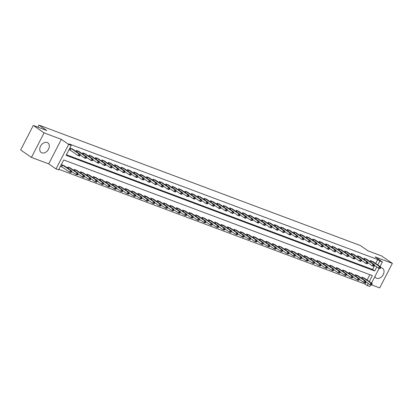 <?xml version="1.0" encoding="UTF-8"?>
<svg xmlns="http://www.w3.org/2000/svg" width="413" height="413" viewBox="0 0 413 413"><rect width="100%" height="100%" fill="white"/><g stroke="black" fill="none" stroke-linecap="round" stroke-linejoin="round"><path stroke-width="0.62" d="M41.868 152.856A5.859 4.197 124.6 0 0 48.275 149.635A5.859 4.197 124.6 0 0 47.872 142.867A5.859 4.197 124.6 0 0 47.206 142.521A5.859 4.197 124.6 0 0 40.799 145.743A5.859 4.197 124.6 0 0 41.207 152.511A5.859 4.197 124.6 0 0 41.868 152.856M374.854 276.653A5.859 4.197 124.6 0 0 375.918 277.923A5.859 4.197 124.6 0 0 376.579 278.269A5.859 4.197 124.6 0 0 382.985 275.048A5.859 4.197 124.6 0 0 382.577 268.28A5.859 4.197 124.6 0 0 381.917 267.934A5.859 4.197 124.6 0 0 380.61 267.722M369.279 281.542L372.345 275.6L63.716 159.96L58.584 169.898L56.029 168.943L68.682 144.426L71.237 145.386L66.111 155.324L374.736 270.964L376.816 266.932M48.693 163.873L61.346 139.357L44.088 132.893L33.303 125.438L20.65 149.955L31.434 157.41L48.693 163.873L56.029 168.943M365.696 281.718L370.017 284.702L371.297 285.182L372.072 284.268L371.561 284.077L371.22 284.738L379.697 287.897L392.35 263.38L375.092 256.912L382.423 261.981L380.079 266.53M370.585 284.918L369.769 286.498L367.214 285.538L368.267 283.494M58.878 169.33L365.056 284.046L367.214 285.538M44.088 132.893L31.434 157.41M33.303 125.438L46.726 130.472L38.961 125.103L360.373 245.534L368.143 250.897L381.566 255.931L392.35 263.38M365.056 284.046L366.114 282.002M367.121 280.05L369.893 274.681M364.87 278.496L361.912 277.138L361.401 278.119M358.479 276.101L355.521 274.743L355.01 275.724M352.088 273.705L349.124 272.348L348.618 273.329M345.696 271.31L342.733 269.952L342.227 270.933M339.3 268.915L336.342 267.557L335.831 268.538M332.909 266.519L329.951 265.161L329.44 266.142M326.518 264.124L323.555 262.766L323.049 263.747M320.127 261.728L317.163 260.371L316.657 261.357M313.73 259.333L310.772 257.975L310.261 258.961M307.339 256.938L304.381 255.58L303.87 256.566M300.948 254.542L297.985 253.184L297.479 254.171M294.557 252.147L291.593 250.789L291.088 251.775M288.16 249.751L285.202 248.394L284.691 249.38M281.769 247.356L278.811 245.998L278.3 246.984M275.378 244.961L272.415 243.603L271.909 244.589M268.987 242.565L266.024 241.207L265.518 242.194M262.591 240.175L259.632 238.812L259.121 239.798M256.199 237.78L253.241 236.417L252.73 237.403M249.808 235.384L246.845 234.021L246.339 235.007M243.417 232.989L240.454 231.631L239.948 232.612M237.021 230.593L234.063 229.236L233.551 230.217M230.63 228.198L227.671 226.84L227.16 227.821M224.238 225.803L221.275 224.445L220.769 225.426M217.847 223.407L214.884 222.049L214.378 223.03M211.451 221.012L208.493 219.654L207.982 220.635M205.06 218.616L202.102 217.259L201.59 218.24M198.668 216.221L195.705 214.863L195.199 215.844M192.277 213.826L189.314 212.468L188.808 213.449M185.881 211.43L182.923 210.072L182.412 211.053M179.49 209.035L176.532 207.677L176.021 208.663M173.099 206.639L170.135 205.282L169.629 206.268M166.707 204.244L163.744 202.886L163.238 203.872M160.311 201.849L157.353 200.491L156.842 201.477M153.92 199.453L150.962 198.095L150.451 199.081M147.529 197.058L144.565 195.7L144.06 196.686M141.132 194.662L138.174 193.305L137.668 194.291M134.741 192.267L131.783 190.909L131.272 191.895M128.35 189.872L125.387 188.514L124.881 189.5M121.959 187.476L118.996 186.118L118.49 187.104M115.563 185.086L112.604 183.723L112.099 184.709M109.171 182.691L106.213 181.328L105.702 182.314M102.78 180.295L99.817 178.932L99.311 179.918M96.389 177.9L93.426 176.542L92.92 177.523M89.993 175.504L87.035 174.147L86.529 175.127M83.602 173.109L80.643 171.751L80.132 172.732M77.21 170.714L74.247 169.356L73.741 170.337M70.819 168.318L67.856 166.96L67.35 167.941M64.423 165.923L61.465 164.565L60.608 166.222L61.444 166.532M375.67 263.484L377.709 259.534L69.079 143.894L71.237 145.386M66.405 154.751L372.583 269.472L374.663 265.44M373.419 261.93L370.461 260.572L369.955 261.558M367.028 259.534L364.07 258.177L363.559 259.163M360.637 257.139L357.673 255.781L357.168 256.767M354.246 254.744L351.282 253.386L350.776 254.372M347.849 252.348L344.891 250.99L344.385 251.976M341.458 249.953L338.5 248.595L337.989 249.581M335.067 247.557L332.104 246.2L331.598 247.186M328.676 245.167L325.712 243.804L325.207 244.79M322.279 242.772L319.321 241.409L318.815 242.395M315.888 240.376L312.93 239.013L312.419 239.999M309.497 237.981L306.534 236.623L306.028 237.604M303.106 235.586L300.143 234.228L299.637 235.209M296.71 233.19L293.751 231.832L293.245 232.813M290.318 230.795L287.36 229.437L286.849 230.418M283.927 228.399L280.964 227.042L280.458 228.022M277.536 226.004L274.573 224.646L274.067 225.627M271.14 223.609L268.182 222.251L267.676 223.232M264.748 221.213L261.79 219.855L261.279 220.836M258.357 218.818L255.394 217.46L254.888 218.441M251.966 216.422L249.003 215.065L248.497 216.045M245.57 214.027L242.612 212.669L242.101 213.655M239.179 211.632L236.221 210.274L235.709 211.26M232.787 209.236L229.824 207.878L229.318 208.864M226.396 206.841L223.433 205.483L222.927 206.469M220 204.445L217.042 203.088L216.531 204.074M213.609 202.05L210.651 200.692L210.14 201.678M207.218 199.655L204.254 198.297L203.748 199.283M200.826 197.259L197.863 195.901L197.357 196.887M194.43 194.864L191.472 193.506L190.961 194.492M188.039 192.468L185.081 191.111L184.57 192.097M181.648 190.078L178.684 188.715L178.179 189.701M175.257 187.683L172.293 186.32L171.787 187.306M168.86 185.287L165.902 183.93L165.391 184.91M162.469 182.892L159.511 181.534L159 182.515M156.078 180.496L153.115 179.139L152.609 180.12M149.687 178.101L146.723 176.743L146.217 177.724M143.29 175.706L140.332 174.348L139.821 175.329M136.899 173.31L133.941 171.953L133.43 172.933M130.508 170.915L127.545 169.557L127.039 170.538M124.117 168.519L121.154 167.162L120.648 168.143M117.72 166.124L114.762 164.766L114.251 165.747M111.329 163.729L108.371 162.371L107.86 163.352M104.938 161.333L101.975 159.976L101.469 160.956M98.547 158.938L95.584 157.58L95.078 158.566M92.151 156.542L89.193 155.185L88.681 156.171M85.759 154.147L82.801 152.789L82.29 153.775M79.368 151.752L76.405 150.394L75.899 151.38M72.977 149.356L70.014 147.999L69.157 149.656L69.993 149.965M38.961 125.103L37.898 127.163M61.346 139.357L68.682 144.426M377.709 259.534L379.867 261.021L382.423 261.981M379.134 268.352L371.524 283.096M377.828 264.976L379.867 261.021M372.583 269.472L374.736 270.964M380.28 268.362L380.621 267.701L380.11 267.51L379.769 268.171L380.28 268.362L379.846 268.615L378.566 268.14L379.423 266.483L371.292 260.882M380.11 267.51L379.423 266.483L380.703 266.963L372.696 261.408M379.769 268.171L378.566 268.14L374.245 265.151M380.621 267.701L380.703 266.963M362.743 277.448L370.874 283.044L372.149 283.524L364.147 277.975M371.22 284.738L370.017 284.702L370.874 283.044L371.561 284.077M372.149 283.524L372.072 284.268M373.889 265.967L374.23 265.306L373.719 265.115L373.378 265.776L373.889 265.967L373.455 266.225L372.175 265.745L373.032 264.088L364.901 258.492M373.719 265.115L373.032 264.088L374.307 264.568L366.305 259.013M373.378 265.776L372.175 265.745L367.854 262.756M374.23 265.306L374.307 264.568M367.493 263.577L367.838 262.911L367.327 262.72L366.981 263.38L367.493 263.577L367.059 263.83L365.784 263.349L366.636 261.692L358.51 256.096M367.327 262.72L366.636 261.692L367.916 262.172L359.914 256.623M366.981 263.38L365.784 263.349L361.463 260.36M367.838 262.911L367.916 262.172M361.101 261.181L361.442 260.515L360.931 260.324L360.59 260.985L361.101 261.181L360.668 261.434L359.387 260.954L360.244 259.297L352.113 253.701M360.931 260.324L360.244 259.297L361.525 259.777L353.518 254.227M360.59 260.985L359.387 260.954L355.066 257.965M361.442 260.515L361.525 259.777M365.34 282.533L365.681 281.873L365.169 281.681L364.829 282.342L365.34 282.533L364.906 282.786L363.626 282.306L364.483 280.649L365.758 281.129L357.756 275.579M359.305 279.322L363.626 282.306L364.829 282.342M356.352 275.053L364.483 280.649L365.169 281.681M365.758 281.129L365.681 281.873M358.943 280.138L359.289 279.477L358.778 279.286L358.432 279.947L358.943 280.138L358.51 280.391L357.235 279.911L358.086 278.259L359.367 278.734L351.365 273.184M352.914 276.927L357.235 279.911L358.432 279.947M349.956 272.657L358.086 278.259L358.778 279.286M359.367 278.734L359.289 279.477M352.552 277.743L352.893 277.082L352.382 276.891L352.041 277.551L352.552 277.743L352.119 277.995L350.838 277.515L351.695 275.863L352.976 276.338L344.969 270.789M346.517 274.531L350.838 277.515L352.041 277.551M343.564 270.262L351.695 275.863L352.382 276.891M352.976 276.338L352.893 277.082M354.71 258.786L355.051 258.12L354.54 257.929L354.199 258.595L354.71 258.786L354.277 259.039L352.996 258.559L353.853 256.901L345.722 251.305M354.54 257.929L353.853 256.901L355.134 257.382L347.126 251.832M354.199 258.595L352.996 258.559L348.675 255.57M355.051 258.12L355.134 257.382M346.161 275.347L346.502 274.686L345.991 274.495L345.65 275.156L346.161 275.347L345.727 275.6L344.447 275.12L345.304 273.468L346.579 273.943L338.577 268.393M340.126 272.136L344.447 275.12L345.65 275.156M337.173 267.867L345.304 273.468L345.991 274.495M346.579 273.943L346.502 274.686M348.319 256.39L348.66 255.724L348.149 255.533L347.808 256.199L348.319 256.39L347.885 256.643L346.605 256.163L347.462 254.506L339.331 248.91M348.149 255.533L347.462 254.506L348.737 254.986L340.735 249.437M347.808 256.199L346.605 256.163L342.284 253.174M348.66 255.724L348.737 254.986M341.923 253.995L342.269 253.329L341.757 253.138L341.412 253.804L341.923 253.995L341.489 254.248L340.214 253.768L341.066 252.111L332.94 246.515M341.757 253.138L341.066 252.111L342.346 252.591L334.344 247.041M341.412 253.804L340.214 253.768L335.893 250.779M342.269 253.329L342.346 252.591M335.532 251.6L335.872 250.934L335.361 250.743L335.02 251.409L335.532 251.6L335.098 251.853L333.818 251.372L334.675 249.715L326.544 244.119M335.361 250.743L334.675 249.715L335.955 250.195L327.948 244.646M335.02 251.409L333.818 251.372L329.497 248.389M335.872 250.934L335.955 250.195M329.14 249.204L329.481 248.538L328.97 248.347L328.629 249.013L329.14 249.204L328.707 249.457L327.426 248.977L328.283 247.32L320.152 241.724M328.97 248.347L328.283 247.32L329.559 247.8L321.557 242.25M328.629 249.013L327.426 248.977L323.105 245.993M329.481 248.538L329.559 247.8M322.749 246.809L323.09 246.148L322.579 245.952L322.238 246.618L322.749 246.809L322.316 247.062L321.035 246.582L321.892 244.924L313.761 239.328M322.579 245.952L321.892 244.924L323.167 245.405L315.165 239.855M322.238 246.618L321.035 246.582L316.714 243.598M323.09 246.148L323.167 245.405M339.77 272.952L340.111 272.291L339.6 272.1L339.259 272.761L339.77 272.952L339.336 273.205L338.056 272.73L338.913 271.073L340.188 271.548L332.186 265.998M333.735 269.741L338.056 272.73L339.259 272.761M330.782 265.471L338.913 271.073L339.6 272.1M340.188 271.548L340.111 272.291M333.374 270.556L333.719 269.895L333.208 269.704L332.863 270.365L333.374 270.556L332.94 270.809L331.665 270.334L332.517 268.677L333.797 269.152L325.79 263.602M327.344 267.345L331.665 270.334L332.863 270.365M324.386 263.076L332.517 268.677L333.208 269.704M333.797 269.152L333.719 269.895M326.982 268.161L327.323 267.5L326.812 267.309L326.471 267.97L326.982 268.161L326.549 268.414L325.268 267.939L326.125 266.282L327.406 266.762L319.399 261.207M320.947 264.95L325.268 267.939L326.471 267.97M317.995 260.68L326.125 266.282L326.812 267.309M327.406 266.762L327.323 267.5M320.591 265.765L320.932 265.105L320.421 264.914L320.08 265.574L320.591 265.765L320.158 266.018L318.877 265.544L319.734 263.886L321.009 264.366L313.008 258.812M314.556 262.554L318.877 265.544L320.08 265.574M311.603 258.285L319.734 263.886L320.421 264.914M321.009 264.366L320.932 265.105M314.2 263.37L314.541 262.709L314.03 262.518L313.689 263.179L314.2 263.37L313.766 263.623L312.486 263.148L313.343 261.491L314.618 261.971L306.616 256.416M308.165 260.159L312.486 263.148L313.689 263.179M305.212 255.89L313.343 261.491L314.03 262.518M314.618 261.971L314.541 262.709M316.353 244.413L316.699 243.753L316.188 243.556L315.842 244.222L316.353 244.413L315.919 244.666L314.644 244.186L315.496 242.529L307.365 236.933M316.188 243.556L315.496 242.529L316.776 243.009L308.774 237.46M315.842 244.222L314.644 244.186L310.323 241.202M316.699 243.753L316.776 243.009M307.804 260.975L308.15 260.314L307.639 260.123L307.293 260.784L307.804 260.975L307.37 261.233L306.095 260.753L306.947 259.096L308.227 259.576L300.22 254.021M301.774 257.764L306.095 260.753L307.293 260.784M298.816 253.499L306.947 259.096L307.639 260.123M308.227 259.576L308.15 260.314M309.962 242.018L310.302 241.357L309.791 241.161L309.451 241.827L309.962 242.018L309.528 242.271L308.248 241.791L309.105 240.134L300.974 234.538M309.791 241.161L309.105 240.134L310.385 240.614L302.378 235.064M309.451 241.827L308.248 241.791L303.927 238.807M310.302 241.357L310.385 240.614M301.413 258.584L301.753 257.918L301.242 257.727L300.901 258.388L301.413 258.584L300.979 258.837L299.699 258.357L300.556 256.7L301.836 257.18L293.829 251.625M295.378 255.368L299.699 258.357L300.901 258.388M292.425 251.104L300.556 256.7L301.242 257.727M301.836 257.18L301.753 257.918M303.57 239.623L303.911 238.962L303.4 238.771L303.059 239.432L303.57 239.623L303.137 239.876L301.857 239.395L302.714 237.738L294.583 232.142M303.4 238.771L302.714 237.738L303.989 238.218L295.987 232.669M303.059 239.432L301.857 239.395L297.536 236.412M303.911 238.962L303.989 238.218M295.021 256.189L295.362 255.523L294.851 255.332L294.51 255.993L295.021 256.189L294.588 256.442L293.307 255.962L294.164 254.305L295.44 254.785L287.438 249.235M288.986 252.973L293.307 255.962L294.51 255.993M286.033 248.709L294.164 254.305L294.851 255.332M295.44 254.785L295.362 255.523M297.179 237.227L297.52 236.566L297.009 236.375L296.668 237.036L297.179 237.227L296.746 237.48L295.465 237L296.322 235.343L288.191 229.747M297.009 236.375L296.322 235.343L297.597 235.823L289.596 230.273M296.668 237.036L295.465 237L291.144 234.016M297.52 236.566L297.597 235.823M288.63 253.794L288.971 253.128L288.46 252.937L288.119 253.597L288.63 253.794L288.197 254.047L286.916 253.567L287.773 251.909L289.048 252.389L281.046 246.84M282.595 250.577L286.916 253.567L288.119 253.597M279.642 246.313L287.773 251.909L288.46 252.937M289.048 252.389L288.971 253.128M290.783 234.832L291.129 234.171L290.618 233.98L290.272 234.641L290.783 234.832L290.349 235.085L289.074 234.605L289.926 232.947L281.795 227.351M290.618 233.98L289.926 232.947L291.206 233.428L283.204 227.878M290.272 234.641L289.074 234.605L284.753 231.621M291.129 234.171L291.206 233.428M282.234 251.398L282.58 250.732L282.069 250.541L281.723 251.207L282.234 251.398L281.8 251.651L280.525 251.171L281.377 249.514L282.657 249.994L274.65 244.444M276.204 248.182L280.525 251.171L281.723 251.207M273.246 243.918L281.377 249.514L282.069 250.541M282.657 249.994L282.58 250.732M284.392 232.436L284.733 231.776L284.221 231.585L283.881 232.245L284.392 232.436L283.958 232.689L282.678 232.209L283.535 230.552L275.404 224.956M284.221 231.585L283.535 230.552L284.815 231.032L276.808 225.483M283.881 232.245L282.678 232.209L278.357 229.225M284.733 231.776L284.815 231.032M275.843 249.003L276.183 248.337L275.672 248.146L275.332 248.812L275.843 249.003L275.409 249.256L274.129 248.776L274.986 247.119L276.266 247.599L268.259 242.049M269.808 245.787L274.129 248.776L275.332 248.812M266.855 241.522L274.986 247.119L275.672 248.146M276.266 247.599L276.183 248.337M278.001 230.041L278.341 229.38L277.83 229.189L277.49 229.85L278.001 230.041L277.567 230.294L276.287 229.814L277.144 228.162L269.013 222.561M277.83 229.189L277.144 228.162L278.419 228.637L270.417 223.087M277.49 229.85L276.287 229.814L271.966 226.83M278.341 229.38L278.419 228.637M271.609 227.646L271.95 226.985L271.439 226.794L271.098 227.455L271.609 227.646L271.176 227.899L269.895 227.418L270.752 225.766L262.622 220.165M271.439 226.794L270.752 225.766L272.028 226.241L264.026 220.692M271.098 227.455L269.895 227.418L265.574 224.435M271.95 226.985L272.028 226.241M265.213 225.25L265.559 224.589L265.048 224.398L264.702 225.059L265.213 225.25L264.779 225.503L263.504 225.023L264.356 223.371L256.225 217.77M265.048 224.398L264.356 223.371L265.636 223.846L257.635 218.296M264.702 225.059L263.504 225.023L259.183 222.039M265.559 224.589L265.636 223.846M258.822 222.855L259.163 222.194L258.652 222.003L258.311 222.664L258.822 222.855L258.388 223.108L257.108 222.633L257.965 220.976L249.834 215.374M258.652 222.003L257.965 220.976L259.245 221.451L251.238 215.901M258.311 222.664L257.108 222.633L252.787 219.644M259.163 222.194L259.245 221.451M252.431 220.459L252.771 219.799L252.26 219.608L251.92 220.268L252.431 220.459L251.997 220.712L250.717 220.237L251.574 218.58L243.443 212.979M252.26 219.608L251.574 218.58L252.849 219.06L244.847 213.506M251.92 220.268L250.717 220.237L246.396 217.248M252.771 219.799L252.849 219.06M246.04 218.064L246.38 217.403L245.869 217.212L245.529 217.873L246.04 218.064L245.606 218.317L244.326 217.842L245.183 216.185L237.052 210.584M245.869 217.212L245.183 216.185L246.458 216.665L238.456 211.11M245.529 217.873L244.326 217.842L240.005 214.853M246.38 217.403L246.458 216.665M239.643 215.669L239.989 215.008L239.478 214.817L239.132 215.478L239.643 215.669L239.21 215.922L237.934 215.447L238.786 213.789L230.655 208.188M239.478 214.817L238.786 213.789L240.067 214.27L232.065 208.715M239.132 215.478L237.934 215.447L233.613 212.458M239.989 215.008L240.067 214.27M233.252 213.273L233.593 212.612L233.082 212.421L232.741 213.082L233.252 213.273L232.818 213.526L231.538 213.051L232.395 211.394L224.264 205.793M233.082 212.421L232.395 211.394L233.675 211.874L225.668 206.319M232.741 213.082L231.538 213.051L227.217 210.062M233.593 212.612L233.675 211.874M226.861 210.883L227.202 210.217L226.691 210.026L226.35 210.687L226.861 210.883L226.427 211.136L225.147 210.656L226.004 208.999L217.873 203.403M226.691 210.026L226.004 208.999L227.279 209.479L219.277 203.924M226.35 210.687L225.147 210.656L220.826 207.667M227.202 210.217L227.279 209.479M220.47 208.488L220.81 207.822L220.299 207.631L219.959 208.291L220.47 208.488L220.036 208.741L218.756 208.26L219.613 206.603L211.482 201.007M220.299 207.631L219.613 206.603L220.888 207.083L212.886 201.534M219.959 208.291L218.756 208.26L214.435 205.271M220.81 207.822L220.888 207.083M214.073 206.092L214.419 205.426L213.908 205.235L213.562 205.896L214.073 206.092L213.64 206.345L212.365 205.865L213.216 204.208L205.085 198.612M213.908 205.235L213.216 204.208L214.497 204.688L206.495 199.138M213.562 205.896L212.365 205.865L208.044 202.876M214.419 205.426L214.497 204.688M207.682 203.697L208.023 203.031L207.512 202.84L207.171 203.506L207.682 203.697L207.249 203.95L205.968 203.47L206.825 201.812L198.694 196.216M207.512 202.84L206.825 201.812L208.106 202.293L200.099 196.743M207.171 203.506L205.968 203.47L201.647 200.481M208.023 203.031L208.106 202.293M201.291 201.301L201.632 200.635L201.121 200.444L200.78 201.11L201.291 201.301L200.857 201.554L199.577 201.074L200.434 199.417L192.303 193.821M201.121 200.444L200.434 199.417L201.709 199.897L193.707 194.347M200.78 201.11L199.577 201.074L195.256 198.085M201.632 200.635L201.709 199.897M194.9 198.906L195.241 198.24L194.73 198.049L194.389 198.715L194.9 198.906L194.466 199.159L193.186 198.679L194.043 197.022L185.912 191.425M194.73 198.049L194.043 197.022L195.318 197.502L187.316 191.952M194.389 198.715L193.186 198.679L188.865 195.695M195.241 198.24L195.318 197.502M188.504 196.511L188.849 195.845L188.338 195.654L187.992 196.32L188.504 196.511L188.07 196.764L186.795 196.283L187.647 194.626L179.516 189.03M188.338 195.654L187.647 194.626L188.927 195.106L180.925 189.557M187.992 196.32L186.795 196.283L182.474 193.299M188.849 195.845L188.927 195.106M182.112 194.115L182.453 193.449L181.942 193.258L181.601 193.924L182.112 194.115L181.679 194.368L180.398 193.888L181.255 192.231L173.124 186.635M181.942 193.258L181.255 192.231L182.536 192.711L174.529 187.161M181.601 193.924L180.398 193.888L176.077 190.904M182.453 193.449L182.536 192.711M175.721 191.72L176.062 191.059L175.551 190.863L175.21 191.529L175.721 191.72L175.288 191.973L174.007 191.493L174.864 189.835L166.733 184.239M175.551 190.863L174.864 189.835L176.139 190.316L168.137 184.766M175.21 191.529L174.007 191.493L169.686 188.509M176.062 191.059L176.139 190.316M169.33 189.324L169.671 188.664L169.16 188.467L168.819 189.133L169.33 189.324L168.896 189.577L167.616 189.097L168.473 187.44L160.342 181.844M169.16 188.467L168.473 187.44L169.748 187.92L161.746 182.37M168.819 189.133L167.616 189.097L163.295 186.113M169.671 188.664L169.748 187.92M269.452 246.607L269.792 245.941L269.281 245.75L268.94 246.416L269.452 246.607L269.018 246.86L267.738 246.38L268.595 244.723L269.87 245.203L261.868 239.654M263.417 243.396L267.738 246.38L268.94 246.416M260.464 239.127L268.595 244.723L269.281 245.75M269.87 245.203L269.792 245.941M263.06 244.212L263.401 243.546L262.89 243.355L262.549 244.021L263.06 244.212L262.627 244.465L261.346 243.985L262.203 242.328L263.479 242.808L255.477 237.258M257.025 241.001L261.346 243.985L262.549 244.021M254.072 236.732L262.203 242.328L262.89 243.355M263.479 242.808L263.401 243.546M256.664 241.817L257.01 241.151L256.499 240.96L256.153 241.626L256.664 241.817L256.23 242.07L254.955 241.59L255.807 239.932L257.087 240.412L249.08 234.863M250.634 238.606L254.955 241.59L256.153 241.626M247.676 234.336L255.807 239.932L256.499 240.96M257.087 240.412L257.01 241.151M250.273 239.421L250.614 238.76L250.102 238.564L249.762 239.23L250.273 239.421L249.839 239.674L248.559 239.194L249.416 237.537L250.696 238.017L242.689 232.467M244.238 236.21L248.559 239.194L249.762 239.23M241.285 231.941L249.416 237.537L250.102 238.564M250.696 238.017L250.614 238.76M243.882 237.026L244.222 236.365L243.711 236.169L243.371 236.835L243.882 237.026L243.448 237.279L242.168 236.799L243.025 235.142L244.3 235.622L236.298 230.072M237.847 233.815L242.168 236.799L243.371 236.835M234.894 229.545L243.025 235.142L243.711 236.169M244.3 235.622L244.222 236.365M237.49 234.63L237.831 233.97L237.32 233.779L236.979 234.439L237.49 234.63L237.057 234.883L235.777 234.403L236.634 232.746L237.909 233.226L229.907 227.677M231.456 231.419L235.777 234.403L236.979 234.439M228.503 227.15L236.634 232.746L237.32 233.779M237.909 233.226L237.831 233.97M231.094 232.235L231.44 231.574L230.929 231.383L230.583 232.044L231.094 232.235L230.661 232.488L229.385 232.008L230.237 230.351L231.517 230.831L223.51 225.281M225.064 229.024L229.385 232.008L230.583 232.044M222.106 224.755L230.237 230.351L230.929 231.383M231.517 230.831L231.44 231.574M224.703 229.84L225.044 229.179L224.533 228.988L224.192 229.649L224.703 229.84L224.269 230.093L222.989 229.613L223.846 227.955L225.126 228.435L217.119 222.886M218.668 226.629L222.989 229.613L224.192 229.649M215.715 222.359L223.846 227.955L224.533 228.988M225.126 228.435L225.044 229.179M218.312 227.444L218.653 226.783L218.141 226.592L217.801 227.253L218.312 227.444L217.878 227.697L216.598 227.217L217.455 225.56L218.73 226.04L210.728 220.49M212.277 224.233L216.598 227.217L217.801 227.253M209.324 219.964L217.455 225.56L218.141 226.592M218.73 226.04L218.653 226.783M211.921 225.049L212.261 224.388L211.75 224.197L211.41 224.858L211.921 225.049L211.487 225.302L210.207 224.822L211.064 223.17L212.339 223.645L204.337 218.095M205.886 221.838L210.207 224.822L211.41 224.858M202.933 217.568L211.064 223.17L211.75 224.197M212.339 223.645L212.261 224.388M205.524 222.653L205.87 221.993L205.354 221.802L205.013 222.462L205.524 222.653L205.091 222.906L203.816 222.426L204.667 220.774L205.948 221.249L197.941 215.7M199.494 219.442L203.816 222.426L205.013 222.462M196.536 215.173L204.667 220.774L205.354 221.802M205.948 221.249L205.87 221.993M199.133 220.258L199.474 219.597L198.963 219.406L198.622 220.067L199.133 220.258L198.699 220.511L197.419 220.031L198.276 218.379L199.556 218.854L191.549 213.304M193.098 217.047L197.419 220.031L198.622 220.067M190.145 212.778L198.276 218.379L198.963 219.406M199.556 218.854L199.474 219.597M192.742 217.863L193.083 217.202L192.572 217.011L192.231 217.672L192.742 217.863L192.308 218.116L191.028 217.641L191.885 215.984L193.16 216.458L185.158 210.909M186.707 214.652L191.028 217.641L192.231 217.672M183.754 210.382L191.885 215.984L192.572 217.011M193.16 216.458L193.083 217.202M186.351 215.467L186.691 214.806L186.18 214.615L185.835 215.276L186.351 215.467L185.917 215.72L184.637 215.245L185.489 213.588L186.769 214.063L178.767 208.513M180.316 212.256L184.637 215.245L185.835 215.276M177.363 207.987L185.489 213.588L186.18 214.615M186.769 214.063L186.691 214.806M179.954 213.072L180.3 212.411L179.784 212.22L179.443 212.881L179.954 213.072L179.521 213.325L178.246 212.85L179.097 211.193L180.378 211.673L172.371 206.118M173.925 209.861L178.246 212.85L179.443 212.881M170.967 205.591L179.097 211.193L179.784 212.22M180.378 211.673L180.3 212.411M173.563 210.676L173.904 210.016L173.393 209.825L173.052 210.485L173.563 210.676L173.13 210.929L171.849 210.454L172.706 208.797L173.987 209.277L165.98 203.723M167.528 207.465L171.849 210.454L173.052 210.485M164.575 203.196L172.706 208.797L173.393 209.825M173.987 209.277L173.904 210.016M167.172 208.281L167.513 207.62L167.002 207.429L166.661 208.09L167.172 208.281L166.738 208.534L165.458 208.059L166.315 206.402L167.59 206.882L159.588 201.327M161.137 205.07L165.458 208.059L166.661 208.09M158.184 200.801L166.315 206.402L167.002 207.429M167.59 206.882L167.513 207.62M160.781 205.886L161.122 205.225L160.611 205.034L160.265 205.695L160.781 205.886L160.347 206.144L159.067 205.664L159.919 204.007L161.199 204.487L153.197 198.932M154.746 202.675L159.067 205.664L160.265 205.695M151.793 198.41L159.919 204.007L160.611 205.034M161.199 204.487L161.122 205.225M162.934 186.929L163.28 186.268L162.768 186.072L162.423 186.738L162.934 186.929L162.5 187.182L161.225 186.702L162.077 185.045L153.946 179.448M162.768 186.072L162.077 185.045L163.357 185.525L155.355 179.975M162.423 186.738L161.225 186.702L156.904 183.718M163.28 186.268L163.357 185.525M154.385 203.495L154.73 202.829L154.214 202.638L153.873 203.299L154.385 203.495L153.951 203.748L152.676 203.268L153.528 201.611L154.808 202.091L146.801 196.542M148.35 200.279L152.676 203.268L153.873 203.299M145.397 196.015L153.528 201.611L154.214 202.638M154.808 202.091L154.73 202.829M156.542 184.534L156.883 183.873L156.372 183.682L156.031 184.343L156.542 184.534L156.109 184.787L154.829 184.306L155.686 182.649L147.555 177.053M156.372 183.682L155.686 182.649L156.966 183.129L148.959 177.58M156.031 184.343L154.829 184.306L150.508 181.322M156.883 183.873L156.966 183.129M147.993 201.1L148.334 200.434L147.823 200.243L147.482 200.904L147.993 201.1L147.56 201.353L146.279 200.873L147.136 199.216L148.417 199.696L140.41 194.146M141.958 197.884L146.279 200.873L147.482 200.904M139.005 193.62L147.136 199.216L147.823 200.243M148.417 199.696L148.334 200.434M150.151 182.138L150.492 181.477L149.981 181.286L149.64 181.947L150.151 182.138L149.718 182.391L148.437 181.911L149.294 180.254L141.163 174.658M149.981 181.286L149.294 180.254L150.569 180.734L142.568 175.184M149.64 181.947L148.437 181.911L144.116 178.927M150.492 181.477L150.569 180.734M141.602 198.705L141.943 198.039L141.432 197.848L141.091 198.514L141.602 198.705L141.169 198.958L139.888 198.477L140.745 196.82L142.02 197.3L134.019 191.751M135.567 195.488L139.888 198.477L141.091 198.514M132.614 191.224L140.745 196.82L141.432 197.848M142.02 197.3L141.943 198.039M143.76 179.743L144.101 179.082L143.59 178.891L143.249 179.552L143.76 179.743L143.326 179.996L142.046 179.516L142.903 177.858L134.772 172.262M143.59 178.891L142.903 177.858L144.178 178.339L136.176 172.789M143.249 179.552L142.046 179.516L137.725 176.532M144.101 179.082L144.178 178.339M135.211 196.309L135.552 195.643L135.041 195.452L134.695 196.118L135.211 196.309L134.777 196.562L133.497 196.082L134.349 194.425L135.629 194.905L127.627 189.355M129.176 193.093L133.497 196.082L134.695 196.118M126.223 188.829L134.349 194.425L135.041 195.452M135.629 194.905L135.552 195.643M137.364 177.347L137.71 176.687L137.199 176.496L136.853 177.156L137.364 177.347L136.93 177.6L135.655 177.12L136.507 175.468L128.376 169.867M137.199 176.496L136.507 175.468L137.787 175.943L129.785 170.393M136.853 177.156L135.655 177.12L131.334 174.136M137.71 176.687L137.787 175.943M128.815 193.914L129.161 193.248L128.644 193.057L128.304 193.723L128.815 193.914L128.381 194.167L127.106 193.687L127.958 192.03L129.238 192.51L121.231 186.96M122.78 190.698L127.106 193.687L128.304 193.723M119.827 186.433L127.958 192.03L128.644 193.057M129.238 192.51L129.161 193.248M130.973 174.952L131.313 174.291L130.802 174.1L130.462 174.761L130.973 174.952L130.539 175.205L129.259 174.725L130.116 173.073L121.985 167.471M130.802 174.1L130.116 173.073L131.396 173.548L123.389 167.998M130.462 174.761L129.259 174.725L124.938 171.741M131.313 174.291L131.396 173.548M122.424 191.518L122.764 190.852L122.253 190.661L121.912 191.327L122.424 191.518L121.99 191.771L120.71 191.291L121.567 189.634L122.847 190.114L114.84 184.565M116.389 188.307L120.71 191.291L121.912 191.327M113.436 184.038L121.567 189.634L122.253 190.661M122.847 190.114L122.764 190.852M124.581 172.557L124.922 171.896L124.411 171.705L124.07 172.366L124.581 172.557L124.148 172.81L122.867 172.329L123.724 170.677L115.594 165.076M124.411 171.705L123.724 170.677L125 171.152L116.998 165.603M124.07 172.366L122.867 172.329L118.546 169.345M124.922 171.896L125 171.152M116.032 189.123L116.373 188.457L115.862 188.266L115.521 188.932L116.032 189.123L115.599 189.376L114.318 188.896L115.175 187.239L116.451 187.719L108.449 182.169M109.997 185.912L114.318 188.896L115.521 188.932M107.044 181.643L115.175 187.239L115.862 188.266M116.451 187.719L116.373 188.457M118.19 170.161L118.531 169.5L118.02 169.309L117.679 169.97L118.19 170.161L117.757 170.414L116.476 169.934L117.333 168.282L109.202 162.681M118.02 169.309L117.333 168.282L118.608 168.757L110.607 163.207M117.679 169.97L116.476 169.934L112.155 166.95M118.531 169.5L118.608 168.757M109.641 186.728L109.982 186.067L109.471 185.871L109.125 186.537L109.641 186.728L109.208 186.981L107.927 186.5L108.779 184.843L110.059 185.323L102.057 179.774M103.606 183.517L107.927 186.5L109.125 186.537M100.653 179.247L108.779 184.843L109.471 185.871M110.059 185.323L109.982 186.067M111.794 167.766L112.14 167.105L111.629 166.914L111.283 167.575L111.794 167.766L111.36 168.019L110.085 167.544L110.937 165.887L102.806 160.285M111.629 166.914L110.937 165.887L112.217 166.362L104.215 160.812M111.283 167.575L110.085 167.544L105.764 164.555M112.14 167.105L112.217 166.362M103.245 184.332L103.591 183.671L103.074 183.475L102.734 184.141L103.245 184.332L102.811 184.585L101.536 184.105L102.388 182.448L103.668 182.928L95.661 177.378M97.21 181.121L101.536 184.105L102.734 184.141M94.257 176.852L102.388 182.448L103.074 183.475M103.668 182.928L103.591 183.671M105.403 165.37L105.743 164.71L105.232 164.519L104.892 165.179L105.403 165.37L104.969 165.623L103.689 165.148L104.546 163.491L96.415 157.89M105.232 164.519L104.546 163.491L105.826 163.971L97.819 158.416M104.892 165.179L103.689 165.148L99.368 162.159M105.743 164.71L105.826 163.971M96.854 181.937L97.194 181.276L96.683 181.08L96.343 181.746L96.854 181.937L96.42 182.19L95.14 181.71L95.997 180.053L97.277 180.533L89.27 174.983M90.819 178.726L95.14 181.71L96.343 181.746M87.866 174.456L95.997 180.053L96.683 181.08M97.277 180.533L97.194 181.276M99.012 162.975L99.352 162.314L98.841 162.123L98.501 162.784L99.012 162.975L98.578 163.228L97.298 162.753L98.155 161.096L90.024 155.494M98.841 162.123L98.155 161.096L99.43 161.576L91.428 156.021M98.501 162.784L97.298 162.753L92.977 159.764M99.352 162.314L99.43 161.576M92.62 160.58L92.961 159.919L92.45 159.728L92.109 160.389L92.62 160.58L92.187 160.833L90.906 160.358L91.763 158.7L83.632 153.099M92.45 159.728L91.763 158.7L93.039 159.181L85.037 153.626M92.109 160.389L90.906 160.358L86.585 157.368M92.961 159.919L93.039 159.181M86.224 158.184L86.57 157.523L86.059 157.332L85.713 157.993L86.224 158.184L85.79 158.442L84.515 157.962L85.367 156.305L77.236 150.709M86.059 157.332L85.367 156.305L86.647 156.785L78.646 151.23M85.713 157.993L84.515 157.962L80.194 154.973M86.57 157.523L86.647 156.785M79.833 155.794L80.174 155.128L79.663 154.937L79.322 155.598L79.833 155.794L79.399 156.047L78.119 155.567L78.976 153.91L70.845 148.313M79.663 154.937L78.976 153.91L80.256 154.39L72.249 148.835M79.322 155.598L78.119 155.567L69.229 149.521M80.174 155.128L80.256 154.39M90.462 179.541L90.803 178.881L90.292 178.69L89.951 179.35L90.462 179.541L90.029 179.794L88.749 179.314L89.606 177.657L90.881 178.137L82.879 172.588M84.428 176.33L88.749 179.314L89.951 179.35M81.475 172.061L89.606 177.657L90.292 178.69M90.881 178.137L90.803 178.881M84.071 177.146L84.412 176.485L83.901 176.294L83.555 176.955L84.071 177.146L83.638 177.399L82.357 176.919L83.209 175.262L84.489 175.742L76.488 170.192M78.036 173.935L82.357 176.919L83.555 176.955M75.083 169.666L83.209 175.262L83.901 176.294M84.489 175.742L84.412 176.485M77.675 174.751L78.021 174.09L77.505 173.899L77.164 174.56L77.675 174.751L77.241 175.004L75.966 174.523L76.818 172.866L78.098 173.346L70.091 167.797M71.64 171.54L75.966 174.523L77.164 174.56M68.687 167.27L76.818 172.866L77.505 173.899M78.098 173.346L78.021 174.09M71.284 172.355L71.625 171.694L71.113 171.503L70.773 172.164L71.284 172.355L70.85 172.608L69.57 172.128L70.427 170.471L71.707 170.951L63.7 165.401M60.68 166.083L69.57 172.128L70.773 172.164M62.296 164.875L70.427 170.471L71.113 171.503M71.707 170.951L71.625 171.694M371.571 261.057L370.957 262.25M371.375 260.933L370.76 262.116M362.211 278.682L362.826 277.495M362.407 278.811L363.022 277.624M365.18 258.662L364.565 259.854M364.978 258.538L364.369 259.72M358.789 256.267L358.169 257.459M358.587 256.143L357.978 257.325M352.392 253.871L351.778 255.064M352.196 253.747L351.587 254.929M355.82 276.287L356.429 275.099M356.011 276.421L356.631 275.228M349.429 273.891L350.038 272.704M349.62 274.025L350.234 272.833M343.033 271.496L343.647 270.308M343.229 271.63L343.843 270.438M346.001 251.476L345.387 252.668M345.805 251.352L345.191 252.534M336.641 269.1L337.256 267.913M336.838 269.235L337.452 268.042M339.61 249.08L338.996 250.273M339.409 248.956L338.799 250.139M333.214 246.685L332.599 247.877M333.017 246.561L332.408 247.743M326.822 244.289L326.208 245.482M326.626 244.166L326.017 245.348M320.431 241.894L319.817 243.087M320.235 241.77L319.621 242.952M314.04 239.499L313.426 240.691M313.839 239.375L313.23 240.557M330.25 266.705L330.859 265.518M330.441 266.839L331.061 265.647M323.859 264.31L324.468 263.127M324.05 264.444L324.664 263.251M317.463 261.914L318.077 260.732M317.659 262.048L318.273 260.856M311.072 259.519L311.686 258.337M311.268 259.653L311.882 258.461M304.68 257.123L305.29 255.941M304.871 257.258L305.491 256.065M307.644 237.103L307.029 238.296M307.448 236.979L306.838 238.162M298.289 254.728L298.898 253.546M298.48 254.862L299.095 253.67M301.253 234.708L300.638 235.9M301.056 234.584L300.447 235.766M291.893 252.333L292.507 251.15M292.089 252.467L292.703 251.274M294.861 232.312L294.247 233.505M294.665 232.189L294.051 233.376M285.502 249.937L286.116 248.755M285.698 250.071L286.312 248.879M288.47 229.917L287.856 231.11M288.269 229.793L287.66 230.981M279.111 247.542L279.72 246.36M279.302 247.676L279.921 246.484M282.074 227.527L281.459 228.719M281.878 227.398L281.268 228.585M272.719 245.146L273.329 243.964M272.91 245.281L273.525 244.088M275.683 225.131L275.068 226.324M275.486 225.002L274.877 226.19M266.323 242.751L266.937 241.569M266.519 242.885L267.134 241.693M269.291 222.736L268.677 223.929M269.095 222.607L268.481 223.794M262.9 220.341L262.286 221.533M262.699 220.212L262.09 221.399M256.504 217.945L255.89 219.138M256.308 217.816L255.699 219.004M250.113 215.55L249.498 216.742M249.917 215.426L249.307 216.608M243.722 213.154L243.107 214.347M243.525 213.031L242.911 214.213M237.33 210.759L236.716 211.952M237.129 210.635L236.52 211.817M230.934 208.364L230.32 209.556M230.738 208.24L230.129 209.422M224.543 205.968L223.929 207.161M224.347 205.844L223.738 207.027M218.152 203.573L217.537 204.765M217.956 203.449L217.341 204.631M211.761 201.177L211.146 202.37M211.559 201.054L210.95 202.236M205.364 198.782L204.75 199.975M205.168 198.658L204.559 199.84M198.973 196.387L198.359 197.579M198.777 196.263L198.168 197.445M192.582 193.991L191.968 195.184M192.386 193.867L191.771 195.05M186.191 191.596L185.576 192.788M185.989 191.472L185.38 192.654M179.794 189.2L179.18 190.393M179.598 189.077L178.989 190.259M173.403 186.805L172.789 187.998M173.207 186.681L172.598 187.863M167.012 184.41L166.398 185.602M166.816 184.286L166.202 185.468M160.621 182.014L160.007 183.207M160.42 181.89L159.81 183.073M259.932 240.356L260.546 239.173M260.128 240.49L260.742 239.297M253.541 237.96L254.15 236.778M253.732 238.094L254.351 236.902M247.15 235.565L247.759 234.383M247.341 235.699L247.955 234.507M240.753 233.169L241.368 231.987M240.949 233.304L241.564 232.111M234.362 230.774L234.976 229.592M234.558 230.908L235.173 229.716M227.971 228.379L228.58 227.196M228.162 228.513L228.781 227.32M221.58 225.988L222.189 224.801M221.771 226.118L222.385 224.925M215.183 223.593L215.798 222.406M215.379 223.722L215.994 222.535M208.792 221.198L209.406 220.01M208.988 221.332L209.603 220.139M202.401 218.802L203.01 217.615M202.592 218.936L203.211 217.744M196.01 216.407L196.619 215.219M196.201 216.541L196.815 215.349M189.613 214.011L190.228 212.824M189.81 214.146L190.424 212.953M183.222 211.616L183.837 210.434M183.418 211.75L184.033 210.558M176.831 209.221L177.44 208.038M177.022 209.355L177.642 208.162M170.44 206.825L171.049 205.643M170.631 206.959L171.245 205.767M164.044 204.43L164.658 203.248M164.24 204.564L164.854 203.372M157.652 202.034L158.267 200.852M157.849 202.169L158.463 200.976M151.261 199.639L151.87 198.457M151.452 199.773L152.072 198.581M154.225 179.619L153.61 180.811M154.028 179.495L153.419 180.677M144.87 197.244L145.479 196.061M145.061 197.378L145.675 196.185M147.833 177.223L147.219 178.416M147.637 177.1L147.028 178.287M138.474 194.848L139.088 193.666M138.67 194.982L139.284 193.79M141.442 174.833L140.828 176.021M141.246 174.704L140.632 175.892M132.083 192.453L132.697 191.271M132.279 192.587L132.893 191.395M135.051 172.438L134.437 173.63M134.85 172.309L134.24 173.496M125.691 190.057L126.301 188.875M125.882 190.192L126.502 188.999M128.655 170.042L128.04 171.235M128.458 169.913L127.849 171.101M119.3 187.662L119.909 186.48M119.491 187.796L120.106 186.604M122.263 167.647L121.649 168.84M122.067 167.518L121.458 168.705M112.904 185.267L113.518 184.084M113.1 185.401L113.714 184.208M115.872 165.252L115.258 166.444M115.676 165.123L115.062 166.31M106.513 182.871L107.127 181.689M106.709 183.005L107.323 181.813M109.481 162.856L108.862 164.049M109.28 162.727L108.671 163.915M100.122 180.476L100.731 179.294M100.313 180.61L100.932 179.418M103.085 160.461L102.47 161.653M102.889 160.337L102.279 161.519M93.73 178.08L94.34 176.898M93.921 178.215L94.536 177.022M96.694 158.065L96.079 159.258M96.497 157.942L95.888 159.124M87.334 175.685L87.948 174.503M87.53 175.819L88.145 174.627M90.302 155.67L89.688 156.863M90.106 155.546L89.492 156.728M83.911 153.275L83.292 154.467M83.71 153.151L83.101 154.333M77.515 150.879L76.901 152.072M77.319 150.755L76.71 151.938M71.124 148.484L70.272 150.141M70.928 148.36L70.071 150.017M80.943 173.295L81.557 172.107M81.139 173.424L81.753 172.231M74.552 170.899L75.161 169.712M74.743 171.028L75.362 169.836M68.16 168.504L68.77 167.317M68.352 168.638L68.966 167.446M61.522 166.578L62.378 164.921M61.723 166.702L62.575 165.05"/></g></svg>
